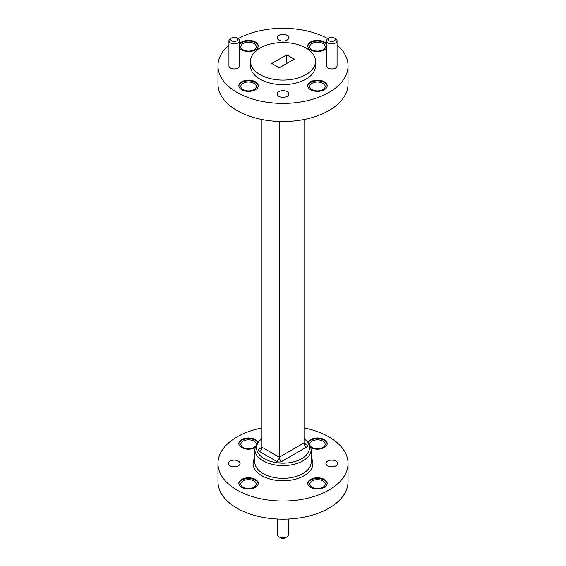<?xml version="1.0" encoding="UTF-8"?>
<svg xmlns="http://www.w3.org/2000/svg" width="566" height="566" viewBox="0 0 566 566"><rect width="100%" height="100%" fill="white"/><g stroke="black" fill="none" stroke-linecap="round" stroke-linejoin="round"><path stroke-width="0.85" d="M243.083 89.605A7.719 4.457 0 0 0 251.495 90.567A7.719 4.457 0 0 0 256.257 86.457A7.719 4.457 0 0 0 248.538 81.999A7.719 4.457 0 0 0 240.819 86.457A7.719 4.457 0 0 0 243.083 89.605M312 49.815A7.719 4.457 0 0 0 320.413 50.777A7.719 4.457 0 0 0 325.181 46.66A7.719 4.457 0 0 0 317.462 42.202A7.719 4.457 0 0 0 309.744 46.66A7.719 4.457 0 0 0 312 49.815M243.083 49.815A7.719 4.457 0 0 0 251.495 50.777A7.719 4.457 0 0 0 256.257 46.66A7.719 4.457 0 0 0 248.538 42.202A7.719 4.457 0 0 0 240.819 46.66A7.719 4.457 0 0 0 243.083 49.815M312 89.605A7.719 4.457 0 0 0 320.413 90.567A7.719 4.457 0 0 0 325.181 86.457A7.719 4.457 0 0 0 317.462 81.999A7.719 4.457 0 0 0 309.744 86.457A7.719 4.457 0 0 0 312 89.605M228.933 44.983A65.04 37.547 0 0 0 217.96 65.847L217.96 83.973A65.04 37.547 0 0 0 237.013 110.526A65.04 37.547 0 0 0 307.89 118.669A65.04 37.547 0 0 0 348.04 83.973L348.04 65.847A65.04 37.547 0 0 0 337.067 44.983M217.96 65.847A65.04 37.547 0 0 0 237.013 92.4A65.04 37.547 0 0 0 307.89 100.543A65.04 37.547 0 0 0 348.04 65.847M327.863 38.665A65.04 37.547 0 0 0 238.137 38.665M228.933 40.787L228.933 65.847A5.335 3.078 0 0 0 230.496 68.026A5.335 3.078 0 0 0 236.305 68.691A5.335 3.078 0 0 0 239.595 65.847L239.595 40.787A5.335 3.078 180 0 1 236.305 43.632A5.335 3.078 180 0 1 230.496 42.959A5.335 3.078 180 0 1 228.933 40.787A5.335 3.078 180 0 1 230.496 38.608L231.72 37.901A3.601 2.08 0 0 0 231.72 40.837A3.601 2.08 0 0 0 236.807 40.837A3.601 2.08 0 0 0 236.807 37.901A3.601 2.08 0 0 0 231.72 37.901M326.405 40.787L326.405 65.847A5.335 3.078 0 0 0 327.962 68.026A5.335 3.078 0 0 0 333.777 68.691A5.335 3.078 0 0 0 337.067 65.847L337.067 40.787A5.335 3.078 180 0 1 333.777 43.632A5.335 3.078 180 0 1 327.962 42.959A5.335 3.078 180 0 1 326.405 40.787A5.335 3.078 180 0 1 327.962 38.608L329.193 37.901A3.601 2.08 0 0 0 329.193 40.837A3.601 2.08 0 0 0 334.28 40.837A3.601 2.08 0 0 0 334.28 37.901A3.601 2.08 0 0 0 329.193 37.901M310.593 89.711A9.714 5.61 0 0 0 321.177 90.928A9.714 5.61 0 0 0 327.176 85.742A9.714 5.61 0 0 0 317.462 80.139A9.714 5.61 0 0 0 307.748 85.742A9.714 5.61 0 0 0 310.593 89.711M239.595 48.145A9.714 5.61 0 0 0 241.675 49.921A9.714 5.61 0 0 0 252.259 51.131A9.714 5.61 0 0 0 258.252 45.952A9.714 5.61 0 0 0 250.476 40.462A9.714 5.61 0 0 0 239.595 43.766M326.405 43.766A9.714 5.61 0 0 0 315.524 40.462A9.714 5.61 0 0 0 307.748 45.952A9.714 5.61 0 0 0 310.593 49.921A9.714 5.61 0 0 0 326.405 48.145M241.675 89.711A9.714 5.61 0 0 0 252.259 90.928A9.714 5.61 0 0 0 258.252 85.742A9.714 5.61 0 0 0 248.538 80.139A9.714 5.61 0 0 0 238.824 85.742A9.714 5.61 0 0 0 241.675 89.711M278.889 96.361A5.809 3.354 0 0 0 285.222 97.083A5.809 3.354 0 0 0 288.809 93.984A5.809 3.354 0 0 0 283 90.631A5.809 3.354 0 0 0 277.191 93.984A5.809 3.354 0 0 0 278.889 96.361M278.889 40.087A5.809 3.354 0 0 0 285.222 40.809A5.809 3.354 0 0 0 288.809 37.71A5.809 3.354 0 0 0 283 34.356A5.809 3.354 0 0 0 277.191 37.71A5.809 3.354 0 0 0 278.889 40.087M250.483 61.319L250.483 65.847A32.517 18.777 0 0 0 260.006 79.127A32.517 18.777 0 0 0 295.445 83.195A32.517 18.777 0 0 0 315.517 65.847L315.517 61.319A32.517 18.777 0 0 0 283 42.542A32.517 18.777 0 0 0 250.483 61.319A32.517 18.777 0 0 0 260.006 74.592A32.517 18.777 0 0 0 295.445 78.66A32.517 18.777 0 0 0 315.517 61.319M279.257 67.8L294.221 59.161L286.743 54.838L271.779 63.477L279.257 67.8M258.23 86.096A9.714 5.61 0 0 0 248.538 80.846A9.714 5.61 0 0 0 238.845 86.096M326.405 44.473A9.714 5.61 0 0 0 315.828 41.134A9.714 5.61 0 0 0 307.77 46.306M258.23 46.306A9.714 5.61 0 0 0 250.172 41.134A9.714 5.61 0 0 0 239.595 44.473M327.155 86.096A9.714 5.61 0 0 0 317.462 80.846A9.714 5.61 0 0 0 307.77 86.096M334.28 37.901L335.504 38.608A5.335 3.078 180 0 1 337.067 40.787M236.807 37.901L238.038 38.608A5.335 3.078 180 0 1 239.595 40.787M309.765 443.942A7.719 4.457 180 0 1 314.795 440.115A7.719 4.457 180 0 1 322.917 441.147A7.719 4.457 180 0 1 325.181 444.303A7.719 4.457 180 0 1 320.413 448.413A7.719 4.457 180 0 1 312 447.451A7.719 4.457 180 0 1 310.819 446.567M254 480.937A7.719 4.457 180 0 1 256.257 484.093A7.719 4.457 180 0 1 251.495 488.21A7.719 4.457 180 0 1 243.083 487.241A7.719 4.457 180 0 1 240.819 484.093A7.719 4.457 180 0 1 245.587 479.975A7.719 4.457 180 0 1 254 480.937M255.181 446.567A7.719 4.457 180 0 1 243.083 447.451A7.719 4.457 180 0 1 240.819 444.303A7.719 4.457 180 0 1 245.587 440.185A7.719 4.457 180 0 1 254 441.147A7.719 4.457 180 0 1 256.235 443.942M322.917 480.937A7.719 4.457 180 0 1 325.181 484.093A7.719 4.457 180 0 1 320.413 488.21A7.719 4.457 180 0 1 312 487.241A7.719 4.457 180 0 1 309.744 484.093A7.719 4.457 180 0 1 314.505 479.975A7.719 4.457 180 0 1 322.917 480.937M304.034 427.953A65.04 37.547 180 0 1 328.988 436.938A65.04 37.547 180 0 1 348.04 463.49A65.04 37.547 180 0 1 283 501.037A65.04 37.547 180 0 1 217.96 463.49A65.04 37.547 180 0 1 261.966 427.953M348.04 463.49L348.04 481.616A65.04 37.547 180 0 1 283 519.163A65.04 37.547 180 0 1 217.96 481.616L217.96 463.49M241.675 487.347A9.714 5.61 0 0 0 252.259 488.564A9.714 5.61 0 0 0 258.252 483.385A9.714 5.61 0 0 0 248.538 477.775A9.714 5.61 0 0 0 238.824 483.385A9.714 5.61 0 0 0 241.675 487.347M257.707 441.749A9.714 5.61 0 0 0 246.918 438.063A9.714 5.61 0 0 0 238.824 443.588A9.714 5.61 0 0 0 241.675 447.557A9.714 5.61 0 0 0 254.926 447.819M311.074 447.819A9.714 5.61 0 0 0 321.481 448.697A9.714 5.61 0 0 0 327.176 443.588A9.714 5.61 0 0 0 319.082 438.063A9.714 5.61 0 0 0 308.293 441.749M310.593 487.347A9.714 5.61 0 0 0 321.177 488.564A9.714 5.61 0 0 0 327.176 483.385A9.714 5.61 0 0 0 317.462 477.775A9.714 5.61 0 0 0 307.748 483.385A9.714 5.61 0 0 0 310.593 487.347M335.843 461.113A5.809 3.354 180 0 1 337.548 463.49A5.809 3.354 180 0 1 331.733 466.844A5.809 3.354 180 0 1 325.924 463.49A5.809 3.354 180 0 1 329.511 460.391A5.809 3.354 180 0 1 335.843 461.113M238.371 461.113A5.809 3.354 180 0 1 240.076 463.49A5.809 3.354 180 0 1 234.267 466.844A5.809 3.354 180 0 1 228.452 463.49A5.809 3.354 180 0 1 232.039 460.391A5.809 3.354 180 0 1 238.371 461.113M277.665 519.036L277.665 534.813A5.335 3.078 0 0 0 279.229 536.993A5.335 3.078 0 0 0 286.771 536.993A5.335 3.078 0 0 0 288.335 534.813L288.335 519.036M286.771 536.993L285.547 537.7A3.601 2.08 180 0 1 280.453 537.7L279.229 536.993M327.155 483.739A9.714 5.61 0 0 0 317.462 478.482A9.714 5.61 0 0 0 307.77 483.739M257.452 442.074A9.714 5.61 0 0 0 246.868 438.777A9.714 5.61 0 0 0 238.845 443.942M258.23 483.739A9.714 5.61 0 0 0 248.538 478.482A9.714 5.61 0 0 0 238.845 483.739M327.155 443.942A9.714 5.61 0 0 0 319.132 438.777A9.714 5.61 0 0 0 308.548 442.074M286.743 54.838L286.743 63.477M261.966 119.504L261.966 447.239L279.257 457.222L304.034 442.916L306.482 444.331A3.467 2.002 0 0 1 306.482 447.168L281.712 461.467A3.467 2.002 60 0 1 279.257 457.222L279.257 121.464M304.034 119.504L304.034 442.916A3.467 2.002 -120 0 0 306.482 447.168M261.966 438.65A26.446 15.268 0 0 0 264.301 458.708A26.446 15.268 0 0 0 300.412 459.408A26.446 15.268 0 0 0 304.034 438.65M259.518 448.654A3.467 2.002 0 0 0 259.518 451.484A3.467 2.002 120 0 0 261.966 447.239L259.518 448.654A3.467 2.002 -120 0 0 261.251 448.824A3.467 2.002 -120 0 0 261.966 447.239L261.251 448.824M259.518 451.484L276.809 461.467A3.467 2.002 0 0 0 281.712 461.467M311.18 457.689A29.92 17.27 180 0 1 283 480.76A29.92 17.27 180 0 1 254.82 457.689M254.82 462.068A28.18 16.273 0 0 0 283 478.341A28.18 16.273 0 0 0 311.18 462.068L311.18 449.326A28.18 16.273 180 0 1 293.782 464.361A28.18 16.273 180 0 1 263.07 460.83A28.18 16.273 180 0 1 254.82 449.326L254.82 462.068M304.749 444.508L304.034 442.916A3.467 2.002 120 0 0 304.749 444.508A3.467 2.002 120 0 0 306.482 444.331M276.809 461.467A3.467 2.002 120 0 0 279.257 457.222M254.82 449.326L256.674 443.192L261.966 437.935M304.034 437.935L309.326 443.192L311.18 449.326"/></g></svg>
